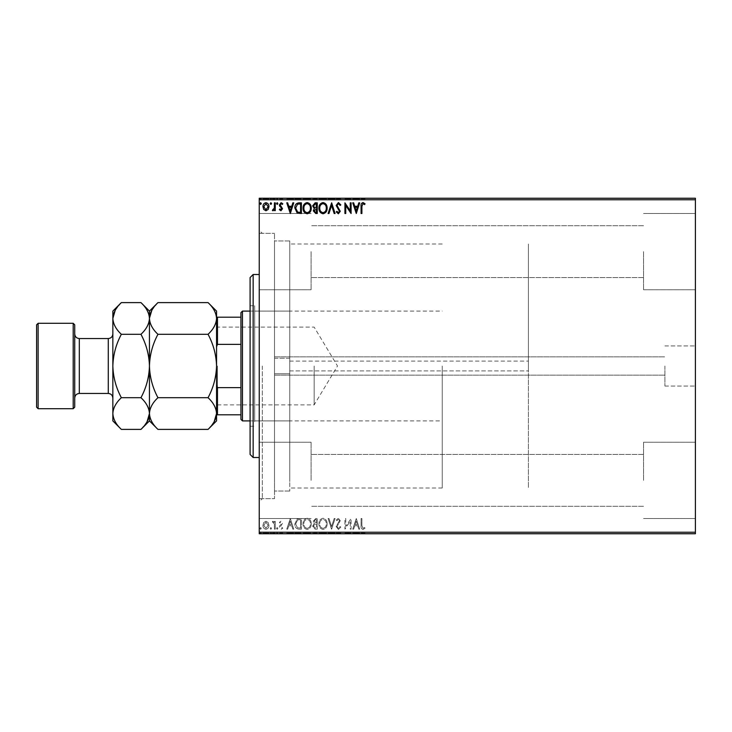 <?xml version="1.0" encoding="UTF-8"?>
<svg xmlns="http://www.w3.org/2000/svg" width="732" height="732" viewBox="0 0 732 732"><rect width="100%" height="100%" fill="white"/><g stroke="black" fill="none" stroke-linecap="round" stroke-linejoin="round"><path stroke-width="0.55" stroke-dasharray="3.66 2.75" d="M274.5 374.72L274.5 373.778L289.753 373.778L289.753 370.904L289.753 373.778L274.5 373.778L274.5 375.15L274.5 366L274.5 498.675L274.5 374.72M289.753 370.904L528.413 370.904L289.753 370.904L289.753 487.997L289.753 370.904M528.413 366L528.413 370.904L528.413 361.096L289.753 361.096L289.753 358.223L274.5 358.223L274.5 233.325L274.5 358.223L274.5 240.947L274.5 358.223L289.753 358.223L289.753 240.947L289.753 361.096L289.753 244.003L289.753 361.096L528.413 361.096L528.413 244.003L528.413 487.997L528.413 366M664.903 366L664.903 386.066L664.903 366M695.4 366L695.4 386.066L695.4 366M259.247 366L259.247 501.722L259.247 366M262.303 366L262.303 498.675L262.303 366M695.4 251.625L695.4 289.753L695.4 251.625M643.547 251.625L643.547 289.753L643.547 251.625M695.4 480.375L695.4 442.247L695.4 480.375M643.547 480.375L643.547 442.247L643.547 480.375M259.247 251.625L259.247 289.753L259.247 251.625M311.1 251.625L311.1 289.753L311.1 251.625M259.247 480.375L259.247 442.247L259.247 480.375M311.1 480.375L311.1 442.247L311.1 480.375M268.168 533.747L262.944 533.747L268.964 533.747L268.168 533.747L268.168 533.143L265.954 533.143L265.954 533.747L268.15 533.747L265.954 533.747L265.954 533.143L263.74 533.143L263.74 533.747L263.767 533.143L262.944 533.143L262.944 533.747M275.259 533.747L272.386 533.747L275.259 533.747L275.259 533.143L275.259 533.747M280.951 533.747L282.79 533.747L280.191 533.747L282.515 533.747L280.951 533.747L280.951 533.143L279.368 533.143L279.853 533.747M298.921 533.747L294.831 533.747L298.921 533.747L298.921 533.143L301.401 533.143L301.401 533.747L301.401 533.143L297.247 533.143L297.247 533.747M317.276 533.747L312.628 533.747L317.276 533.747L317.276 533.143L317.276 533.747M331.651 533.747L328.092 533.747L331.651 533.747L331.651 533.143L335.073 533.143L335.073 533.747M350.912 533.143L344.928 533.143L350.262 533.143L350.262 533.747L344.928 533.747L350.262 533.747L350.262 533.143L351.086 533.143L350.912 533.747M361.892 533.747L365.039 533.747L361.892 533.747L361.892 533.143L361.892 533.747M695.4 532.228L259.247 532.228L259.247 533.747L695.4 533.747L695.4 198.253L259.247 198.253L259.247 199.772L695.4 199.772M356.283 533.747L352.723 533.747L359.705 533.747L356.283 533.747L356.283 533.143L356.145 533.747M338.422 533.747L340.819 533.747L336.162 533.747L338.422 533.747L338.422 533.143L340.819 533.143L340.819 533.747M327.131 533.747L318.923 533.747L327.131 533.747L327.131 533.143L323.077 533.143L323.077 533.747M311.256 533.747L303.048 533.747L311.256 533.747L311.256 533.143L307.202 533.143L307.202 533.747M290.32 533.747L286.761 533.747L293.742 533.747L290.32 533.747L290.32 533.143L290.183 533.747M277.867 533.747L276.495 533.747L277.867 533.747L277.867 533.143L277.181 533.747L276.495 533.143L276.495 533.747M271.563 533.747L270.2 533.747L271.563 533.747L271.563 533.143L270.886 533.747L270.2 533.143L270.2 533.747M261.306 533.747L259.933 533.747L261.306 533.747L261.306 533.143L260.619 533.747L259.933 533.143L259.933 533.747M268.168 198.253L262.944 198.253L268.964 198.253L268.168 198.253L268.168 198.857L265.954 198.857L265.954 198.253L268.15 198.253L265.954 198.253L265.954 198.857L263.74 198.857L263.74 198.253L263.767 198.857L262.944 198.857L262.944 198.253M275.259 198.253L272.386 198.253L275.259 198.253L275.259 198.857L275.259 198.253M280.951 198.253L282.79 198.253L280.191 198.253L282.515 198.253L280.951 198.253L280.951 198.857L279.368 198.857L279.853 198.253M298.921 198.253L294.831 198.253L298.921 198.253L298.921 198.857L301.401 198.857L301.401 198.253L301.401 198.857L297.247 198.857L297.247 198.253M317.276 198.253L312.628 198.253L317.276 198.253L317.276 198.857L317.276 198.253M331.651 198.253L328.092 198.253L331.651 198.253L331.651 198.857L335.073 198.857L335.073 198.253M350.912 198.857L344.928 198.857L350.262 198.857L350.262 198.253L344.928 198.253L350.262 198.253L350.262 198.857L351.086 198.857L350.912 198.253M361.892 198.253L365.039 198.253L361.892 198.253L361.892 198.857L361.892 198.253M356.283 198.253L352.723 198.253L359.705 198.253L356.283 198.253L356.283 198.857L356.145 198.253M338.422 198.253L340.819 198.253L336.162 198.253L338.422 198.253L338.422 198.857L340.819 198.857L340.819 198.253M327.131 198.253L318.923 198.253L327.131 198.253L327.131 198.857L323.077 198.857L323.077 198.253M311.256 198.253L303.048 198.253L311.256 198.253L311.256 198.857L307.202 198.857L307.202 198.253M290.32 198.253L286.761 198.253L293.742 198.253L290.32 198.253L290.32 198.857L290.183 198.253M277.867 198.253L276.495 198.253L277.867 198.253L277.867 198.857L277.181 198.253L276.495 198.857L276.495 198.253M271.563 198.253L270.2 198.253L271.563 198.253L271.563 198.857L270.886 198.253L270.2 198.857L270.2 198.253M261.306 198.253L259.933 198.253L261.306 198.253L261.306 198.857L260.619 198.253L259.933 198.857L259.933 198.253M268.168 522.529L265.954 521.239L263.74 522.52L262.944 525.292C262.925 527.507 263.923 528.852 265.954 529.309C267.985 528.852 268.992 527.507 268.964 525.292L268.168 522.529L265.954 521.239L263.74 522.52L262.944 525.292C262.925 527.507 263.923 528.852 265.954 529.309C267.985 528.852 268.992 527.507 268.964 525.292L268.168 522.529M275.259 529.172L275.259 521.376L274.445 521.376L274.445 522.52L273.009 521.239L272.386 521.504L272.78 522.337L274.317 523.874L274.445 529.172L275.259 529.172L275.259 521.376L274.445 521.376L274.445 522.52L273.009 521.239L272.386 521.504L274.317 523.874L274.445 529.172L275.259 529.172M280.951 521.239L279.368 522.346L279.853 523.014L280.905 522.2L281.5 523.956L279.633 525.851L279.368 527.058L281.097 529.309L282.79 528.257L282.323 527.534L281.189 528.358L280.191 527.095L282.515 523.279L280.951 521.239L279.368 522.346L279.853 523.014L280.905 522.2L281.5 523.956L279.633 525.851L279.368 527.058L281.097 529.309L282.79 528.257L282.323 527.534L281.189 528.358L280.191 527.095L282.515 523.279L280.951 521.239M298.921 529.172L301.401 529.172L301.401 518.503L297.247 518.887L294.831 523.975C294.712 527.049 296.076 528.788 298.921 529.172L301.401 529.172L301.401 518.503L297.247 518.887L294.831 523.975C294.712 527.049 296.076 528.788 298.921 529.172M317.276 529.172L317.276 518.503L315.767 518.503L313.305 521.147L314.312 523.417L312.628 526.143L315.144 529.172L317.276 529.172L317.276 518.503L315.767 518.503L313.305 521.147L314.312 523.417L312.628 526.143L315.144 529.172L317.276 529.172M331.651 529.172L335.073 518.503L334.176 518.503L331.578 526.601L328.988 518.503L328.092 518.503L331.514 529.172L335.073 518.503L334.176 518.503L331.578 526.601L328.988 518.503L328.092 518.503L331.651 529.172M350.262 529.172L351.086 529.172L351.086 518.503L345.742 526.464L345.742 518.503L344.928 518.503L344.928 529.172L350.262 521.23L350.262 529.172L351.086 529.172L351.086 518.503L345.742 526.464L345.742 518.503L344.928 518.503L344.928 529.172L350.262 521.23L350.262 529.172M361.892 525.603L361.892 518.503L361.077 518.503L361.077 525.704C360.748 527.644 361.398 528.897 363.026 529.446L365.039 528.22L364.627 527.397L363.035 528.358L361.892 525.603L361.892 518.503L361.077 518.503L361.077 525.704C360.748 527.644 361.398 528.897 363.026 529.446L365.039 528.22L364.627 527.397L363.035 528.358L361.892 525.603M259.247 532.228L259.247 199.772M356.283 518.503L352.723 529.172L353.62 529.172L354.718 525.75L357.71 525.75L358.808 529.172L359.705 529.172L356.283 518.503L352.723 529.172L353.62 529.172L354.718 525.75L357.71 525.75L358.808 529.172L359.705 529.172L356.283 518.503M338.422 529.446L340.819 527.113L340.151 526.573L338.477 528.358L336.985 526.546L340.27 520.717L338.367 518.229L336.299 520.031L336.94 520.69L338.376 519.317L339.447 520.672L336.162 526.564L338.422 529.446L340.819 527.113L340.151 526.573L338.477 528.358L336.985 526.546L340.27 520.717L338.367 518.229L336.299 520.031L336.94 520.69L338.376 519.317L339.447 520.672L336.162 526.564L338.422 529.446M327.131 523.883C327.195 520.836 325.841 518.951 323.077 518.229C320.25 518.887 318.868 520.754 318.923 523.837C318.868 526.884 320.232 528.751 323.013 529.446C325.795 528.779 327.167 526.921 327.131 523.883C327.195 520.836 325.841 518.951 323.077 518.229C320.25 518.887 318.868 520.754 318.923 523.837C318.868 526.884 320.232 528.751 323.013 529.446C325.795 528.779 327.167 526.921 327.131 523.883M311.256 523.883C311.32 520.836 309.965 518.951 307.202 518.229C304.375 518.887 302.993 520.754 303.048 523.837C302.993 526.884 304.356 528.751 307.138 529.446C309.92 528.779 311.292 526.921 311.256 523.883C311.32 520.836 309.965 518.951 307.202 518.229C304.375 518.887 302.993 520.754 303.048 523.837C302.993 526.884 304.356 528.751 307.138 529.446C309.92 528.779 311.292 526.921 311.256 523.883M290.32 518.503L286.761 529.172L287.649 529.172L288.747 525.75L291.748 525.75L292.846 529.172L293.742 529.172L290.32 518.503L286.761 529.172L287.649 529.172L288.747 525.75L291.748 525.75L292.846 529.172L293.742 529.172L290.32 518.503M277.867 528.422L277.181 527.534L276.495 528.422L277.181 529.309L277.867 528.422L277.181 527.534L276.495 528.422L277.181 529.309L277.867 528.422M271.563 528.422L270.886 527.534L270.2 528.422L270.886 529.309L271.563 528.422L270.886 527.534L270.2 528.422L270.886 529.309L271.563 528.422M261.306 528.422L260.619 527.534L259.933 528.422L260.619 529.309L261.306 528.422L260.619 527.534L259.933 528.422L260.619 529.309L261.306 528.422M274.5 357.28L274.5 366L274.5 357.28M274.5 373.778L274.5 491.053L274.5 373.778M289.753 373.778L289.753 491.053L289.753 373.778M355.066 524.661L356.219 521.074L357.362 524.661L355.066 524.661L356.219 521.074L357.362 524.661L355.066 524.661M323.041 528.358C320.79 527.799 319.692 526.299 319.738 523.828C319.701 521.385 320.799 519.885 323.041 519.317C325.273 519.912 326.362 521.431 326.307 523.883C326.353 526.308 325.264 527.799 323.041 528.358C320.79 527.799 319.692 526.299 319.738 523.828C319.701 521.385 320.799 519.885 323.041 519.317C325.273 519.912 326.362 521.431 326.307 523.883C326.353 526.308 325.264 527.799 323.041 528.358M314.733 524.24L316.453 524.112L316.453 528.083L315.519 528.083L313.442 526.143L314.733 524.24L316.453 524.112L316.453 528.083L315.519 528.083L313.442 526.143L314.733 524.24M314.129 521.166L315.602 519.592L316.453 519.592L316.453 523.014L314.129 521.166L315.602 519.592L316.453 519.592L316.453 523.014L314.129 521.166M307.166 528.358C304.915 527.799 303.817 526.299 303.862 523.828C303.826 521.385 304.924 519.885 307.166 519.317C309.398 519.912 310.487 521.431 310.432 523.883C310.478 526.308 309.38 527.799 307.166 528.358C304.915 527.799 303.817 526.299 303.862 523.828C303.826 521.385 304.924 519.885 307.166 519.317C309.398 519.912 310.487 521.431 310.432 523.883C310.478 526.308 309.38 527.799 307.166 528.358M300.047 519.592L300.577 519.592L300.577 528.083L297.503 527.809L295.655 523.966L297.677 519.894L300.577 519.592L300.577 528.083L297.503 527.809L295.655 523.966L297.677 519.894L300.047 519.592M289.103 524.661L290.247 521.074L291.4 524.661L289.103 524.661L290.247 521.074L291.4 524.661L289.103 524.661M265.954 528.358L263.767 525.302L265.954 522.2L268.15 525.302L265.954 528.358L263.767 525.302L265.954 522.2L268.15 525.302L265.954 528.358M361.892 206.397L361.892 213.497L361.077 213.497L361.077 206.296C360.748 204.356 361.398 203.103 363.026 202.554L365.039 203.78L364.627 204.603L363.035 203.642L361.892 206.397M356.283 213.497L352.723 202.828L353.62 202.828L354.718 206.25L357.71 206.25L358.808 202.828L359.705 202.828L356.283 213.497M355.066 207.339L356.219 210.926L357.362 207.339L355.066 207.339M350.262 202.828L351.086 202.828L351.086 213.497L345.742 205.536L345.742 213.497L344.928 213.497L344.928 202.828L350.262 210.77L350.262 202.828M338.422 202.554L340.819 204.887L340.151 205.427L338.477 203.642L336.985 205.454L340.27 211.283L338.367 213.771L336.299 211.969L336.94 211.31L338.376 212.683L339.447 211.328L336.162 205.436L338.422 202.554M331.651 202.828L335.073 213.497L334.176 213.497L331.578 205.399L328.988 213.497L328.092 213.497L331.651 202.828M327.131 208.117C327.195 211.164 325.841 213.049 323.077 213.771C320.25 213.113 318.868 211.246 318.923 208.162C318.868 205.116 320.232 203.249 323.013 202.554C325.795 203.221 327.167 205.079 327.131 208.117M323.041 203.642C320.79 204.201 319.692 205.701 319.738 208.172C319.701 210.615 320.799 212.115 323.041 212.683C325.273 212.088 326.362 210.569 326.307 208.117C326.353 205.692 325.264 204.201 323.041 203.642M317.276 202.828L317.276 213.497L315.767 213.497L313.305 210.853L314.312 208.583L312.628 205.857L315.144 202.828L317.276 202.828M314.733 207.76L316.453 207.888L316.453 203.917L315.519 203.917L313.442 205.857L314.733 207.76M314.129 210.834L315.602 212.408L316.453 212.408L316.453 208.986L314.129 210.834M311.256 208.117C311.32 211.164 309.965 213.049 307.202 213.771C304.375 213.113 302.993 211.246 303.048 208.162C302.993 205.116 304.356 203.249 307.138 202.554C309.92 203.221 311.292 205.079 311.256 208.117M307.166 203.642C304.915 204.201 303.817 205.701 303.862 208.172C303.826 210.615 304.924 212.115 307.166 212.683C309.398 212.088 310.487 210.569 310.432 208.117C310.478 205.692 309.38 204.201 307.166 203.642M298.921 202.828L301.401 202.828L301.401 213.497L297.247 213.113L294.831 208.025C294.712 204.951 296.076 203.212 298.921 202.828M300.047 212.408L300.577 212.408L300.577 203.917L297.503 204.191L295.655 208.034L297.677 212.106L300.047 212.408M290.32 213.497L286.761 202.828L287.649 202.828L288.747 206.25L291.748 206.25L292.846 202.828L293.742 202.828L290.32 213.497M289.103 207.339L290.247 210.926L291.4 207.339L289.103 207.339M280.951 210.761L279.368 209.654L279.853 208.986L280.905 209.8L281.5 208.044L279.633 206.15L279.368 204.942L281.097 202.691L282.79 203.743L282.323 204.466L281.189 203.642L280.191 204.905L282.515 208.721L280.951 210.761M277.867 203.578L277.181 204.466L276.495 203.578L277.181 202.691L277.867 203.578M275.259 202.828L275.259 210.624L274.445 210.624L274.445 209.48L273.009 210.761L272.386 210.496L272.78 209.663L274.317 208.126L274.445 202.828L275.259 202.828M271.563 203.578L270.886 204.466L270.2 203.578L270.886 202.691L271.563 203.578M268.168 209.471L265.954 210.761L263.74 209.48L262.944 206.708C262.925 204.493 263.923 203.148 265.954 202.691C267.985 203.148 268.992 204.493 268.964 206.708L268.168 209.471M265.954 203.642L263.767 206.699L265.954 209.8L268.15 206.699L265.954 203.642M261.306 203.578L260.619 204.466L259.933 203.578L260.619 202.691L261.306 203.578M361.077 198.857L363.026 198.857L361.077 198.857L361.077 198.253M365.039 198.857L363.035 198.857L363.026 198.253L363.035 198.857L365.039 198.857L365.039 198.253M364.627 198.857L364.627 198.253M363.575 198.857L363.575 198.253M356.145 198.857L352.723 198.857L352.723 198.253M352.723 198.857L353.62 198.857L353.62 198.253M353.62 198.857L354.718 198.857L354.718 198.253M354.718 198.857L357.71 198.857L357.71 198.253M357.71 198.857L358.808 198.857L358.808 198.253M358.808 198.857L359.705 198.857L359.705 198.253M359.705 198.857L356.283 198.857M355.066 198.857L357.362 198.857L355.066 198.857L355.066 198.253L357.362 198.253L355.066 198.253M356.219 198.857L356.219 198.253M357.362 198.857L357.362 198.253M345.742 198.857L345.742 198.253L345.742 198.857M344.928 198.857L344.928 198.253L344.928 198.857M345.111 198.857L345.111 198.253M340.819 198.857L340.151 198.253M340.151 198.857L338.477 198.857L338.477 198.253M338.477 198.857L336.985 198.857L336.985 198.253M336.985 198.857L337.26 198.253M337.26 198.857L339.849 198.857L339.849 198.253M339.849 198.857L340.27 198.253M340.27 198.857L338.367 198.857L338.367 198.253L338.376 198.857L336.299 198.857L336.299 198.253M336.299 198.857L336.94 198.253M336.94 198.857L339.447 198.857L339.447 198.253M339.447 198.857L338.953 198.253M338.953 198.857L337.937 198.857L337.937 198.253M337.937 198.857L336.162 198.857L336.162 198.253M336.162 198.857L338.422 198.857M335.073 198.857L334.176 198.857L334.176 198.253M334.176 198.857L331.578 198.857L331.578 198.253M331.578 198.857L328.988 198.857L328.988 198.253M328.988 198.857L328.092 198.857L328.092 198.253M328.092 198.857L331.514 198.857L331.514 198.253M323.077 198.857L318.923 198.857L318.923 198.253M318.923 198.857L323.013 198.857L323.013 198.253M323.013 198.857L327.131 198.857M323.041 198.857L319.738 198.857L326.307 198.857L319.738 198.253L326.307 198.253L323.041 198.253L323.041 198.857M319.738 198.857L319.738 198.253M326.307 198.857L326.307 198.253M313.305 198.857L317.276 198.857L313.305 198.857L313.305 198.253M314.312 198.857L314.312 198.253M312.628 198.857L312.628 198.253M315.144 198.857L315.144 198.253M314.733 198.857L316.453 198.857L313.442 198.857L316.453 198.253L314.733 198.253M314.129 198.857L316.453 198.857L314.129 198.857L314.129 198.253M315.602 198.857L315.602 198.253M316.453 198.857L316.453 198.253L316.453 198.857M316.041 198.857L316.041 198.253L316.041 198.857M313.442 198.857L313.442 198.253M315.519 198.857L315.519 198.253M307.202 198.857L303.048 198.857L303.048 198.253M303.048 198.857L307.138 198.857L307.138 198.253M307.138 198.857L311.256 198.857M307.166 198.857L303.862 198.857L310.432 198.857L303.862 198.253L310.432 198.253L307.166 198.253L307.166 198.857M303.862 198.857L303.862 198.253M310.432 198.857L310.432 198.253M297.247 198.857L294.831 198.857L294.831 198.253M294.831 198.857L298.921 198.857M300.047 198.857L295.655 198.857L300.047 198.857L300.577 198.253L295.655 198.253L300.047 198.253M300.577 198.857L300.577 198.253L300.577 198.857M297.677 198.857L297.677 198.253M295.655 198.857L295.655 198.253M297.503 198.857L297.503 198.253M290.183 198.857L286.761 198.857L286.761 198.253M286.761 198.857L287.649 198.857L287.649 198.253M287.649 198.857L288.747 198.857L288.747 198.253M288.747 198.857L291.748 198.857L291.748 198.253M291.748 198.857L292.846 198.857L292.846 198.253M292.846 198.857L293.742 198.857L293.742 198.253M293.742 198.857L290.32 198.857M289.103 198.857L291.4 198.857L289.103 198.857L289.103 198.253L291.4 198.253L289.103 198.253M290.247 198.857L290.247 198.253M291.4 198.857L291.4 198.253M279.853 198.857L280.905 198.857L280.905 198.253M280.905 198.857L281.692 198.857L281.692 198.253M281.692 198.857L281.5 198.253M281.5 198.857L279.633 198.857L279.633 198.253M279.633 198.857L281.097 198.857L281.097 198.253M281.097 198.857L282.79 198.857L282.79 198.253M282.79 198.857L282.323 198.253M282.323 198.857L281.189 198.857L281.189 198.253M281.189 198.857L280.191 198.857L280.191 198.253M280.191 198.857L280.383 198.253M280.383 198.857L281.262 198.857L281.262 198.253M281.262 198.857L282.25 198.857L282.25 198.253M282.25 198.857L282.515 198.253M282.515 198.857L280.951 198.857M276.495 198.857L277.867 198.857M273.009 198.857L275.259 198.857L274.445 198.857L274.445 198.253L274.445 198.857L273.009 198.857L273.009 198.253M272.386 198.857L272.386 198.253M272.78 198.857L272.78 198.253M273.146 198.857L273.146 198.253M274.317 198.857L274.317 198.253M274.445 198.857L274.445 198.253M270.2 198.857L271.563 198.857M262.944 198.857L268.964 198.857L268.964 198.253M268.964 198.857L268.168 198.857M265.954 198.857L268.15 198.857L265.954 198.857L265.954 198.253L265.954 198.857M268.15 198.857L268.15 198.253M259.933 198.857L261.306 198.857M361.077 533.143L363.026 533.143L361.077 533.143L361.077 533.747M365.039 533.143L363.035 533.143L363.026 533.747L363.035 533.143L365.039 533.143L365.039 533.747M364.627 533.143L364.627 533.747M363.575 533.143L363.575 533.747M356.145 533.143L352.723 533.143L352.723 533.747M352.723 533.143L353.62 533.143L353.62 533.747M353.62 533.143L354.718 533.143L354.718 533.747M354.718 533.143L357.71 533.143L357.71 533.747M357.71 533.143L358.808 533.143L358.808 533.747M358.808 533.143L359.705 533.143L359.705 533.747M359.705 533.143L356.283 533.143M355.066 533.143L357.362 533.143L355.066 533.143L355.066 533.747L357.362 533.747L355.066 533.747M356.219 533.143L356.219 533.747M357.362 533.143L357.362 533.747M345.742 533.143L345.742 533.747L345.742 533.143M344.928 533.143L344.928 533.747L344.928 533.143M345.111 533.143L345.111 533.747M340.819 533.143L340.151 533.747M340.151 533.143L338.477 533.143L338.477 533.747M338.477 533.143L336.985 533.143L336.985 533.747M336.985 533.143L337.26 533.747M337.26 533.143L339.849 533.143L339.849 533.747M339.849 533.143L340.27 533.747M340.27 533.143L338.367 533.143L338.367 533.747L338.376 533.143L336.299 533.143L336.299 533.747M336.299 533.143L336.94 533.747M336.94 533.143L339.447 533.143L339.447 533.747M339.447 533.143L338.953 533.747M338.953 533.143L337.937 533.143L337.937 533.747M337.937 533.143L336.162 533.143L336.162 533.747M336.162 533.143L338.422 533.143M335.073 533.143L334.176 533.143L334.176 533.747M334.176 533.143L331.578 533.143L331.578 533.747M331.578 533.143L328.988 533.143L328.988 533.747M328.988 533.143L328.092 533.143L328.092 533.747M328.092 533.143L331.514 533.143L331.514 533.747M323.077 533.143L318.923 533.143L318.923 533.747M318.923 533.143L323.013 533.143L323.013 533.747M323.013 533.143L327.131 533.143M323.041 533.143L319.738 533.143L326.307 533.143L319.738 533.747L326.307 533.747L323.041 533.747L323.041 533.143M319.738 533.143L319.738 533.747M326.307 533.143L326.307 533.747M313.305 533.143L317.276 533.143L313.305 533.143L313.305 533.747M314.312 533.143L314.312 533.747M312.628 533.143L312.628 533.747M315.144 533.143L315.144 533.747M314.733 533.143L316.453 533.143L313.442 533.143L316.453 533.747L314.733 533.747M314.129 533.143L316.453 533.143L314.129 533.143L314.129 533.747M315.602 533.143L315.602 533.747M316.453 533.143L316.453 533.747L316.453 533.143M316.041 533.143L316.041 533.747L316.041 533.143M313.442 533.143L313.442 533.747M315.519 533.143L315.519 533.747M307.202 533.143L303.048 533.143L303.048 533.747M303.048 533.143L307.138 533.143L307.138 533.747M307.138 533.143L311.256 533.143M307.166 533.143L303.862 533.143L310.432 533.143L303.862 533.747L310.432 533.747L307.166 533.747L307.166 533.143M303.862 533.143L303.862 533.747M310.432 533.143L310.432 533.747M297.247 533.143L294.831 533.143L294.831 533.747M294.831 533.143L298.921 533.143M300.047 533.143L295.655 533.143L300.047 533.143L300.577 533.747L295.655 533.747L300.047 533.747M300.577 533.143L300.577 533.747L300.577 533.143M297.677 533.143L297.677 533.747M295.655 533.143L295.655 533.747M297.503 533.143L297.503 533.747M290.183 533.143L286.761 533.143L286.761 533.747M286.761 533.143L287.649 533.143L287.649 533.747M287.649 533.143L288.747 533.143L288.747 533.747M288.747 533.143L291.748 533.143L291.748 533.747M291.748 533.143L292.846 533.143L292.846 533.747M292.846 533.143L293.742 533.143L293.742 533.747M293.742 533.143L290.32 533.143M289.103 533.143L291.4 533.143L289.103 533.143L289.103 533.747L291.4 533.747L289.103 533.747M290.247 533.143L290.247 533.747M291.4 533.143L291.4 533.747M279.853 533.143L280.905 533.143L280.905 533.747M280.905 533.143L281.692 533.143L281.692 533.747M281.692 533.143L281.5 533.747M281.5 533.143L279.633 533.143L279.633 533.747M279.633 533.143L281.097 533.143L281.097 533.747M281.097 533.143L282.79 533.143L282.79 533.747M282.79 533.143L282.323 533.747M282.323 533.143L281.189 533.143L281.189 533.747M281.189 533.143L280.191 533.143L280.191 533.747M280.191 533.143L280.383 533.747M280.383 533.143L281.262 533.143L281.262 533.747M281.262 533.143L282.25 533.143L282.25 533.747M282.25 533.143L282.515 533.747M282.515 533.143L280.951 533.143M276.495 533.143L277.867 533.143M273.009 533.143L275.259 533.143L274.445 533.143L274.445 533.747L274.445 533.143L273.009 533.143L273.009 533.747M272.386 533.143L272.386 533.747M272.78 533.143L272.78 533.747M273.146 533.143L273.146 533.747M274.317 533.143L274.317 533.747M274.445 533.143L274.445 533.747M270.2 533.143L271.563 533.143M262.944 533.143L268.964 533.143L268.964 533.747M268.964 533.143L268.168 533.143M265.954 533.143L268.15 533.143L265.954 533.143L265.954 533.747L265.954 533.143M268.15 533.143L268.15 533.747M259.933 533.143L261.306 533.143M250.097 277.547L250.097 454.453M253.153 457.5L253.153 274.5M254.672 416.737L254.672 311.1L254.672 416.737M289.753 416.737L289.753 311.1L289.753 416.737M254.672 421.669L254.672 305.766L254.672 421.669M250.097 310.331L250.097 426.234L250.097 310.331M289.753 481.574L289.753 240.947L289.753 481.574M274.5 481.574L274.5 240.947L274.5 481.574M274.5 488.619L274.5 233.325L274.5 488.619M259.247 488.619L259.247 233.325L259.247 488.619M259.247 281.436L259.247 457.5L259.247 281.436M149.447 311.1L149.447 318.457C149.776 324.02 152.604 329.308 157.947 334.304C152.613 344.25 149.785 354.819 149.447 366C149.785 377.2 152.622 387.768 157.947 397.696L208.053 397.696C213.387 387.75 216.215 377.181 216.553 366L216.553 405.803L216.553 366C216.215 354.8 213.378 344.232 208.053 334.304C213.369 329.373 216.196 324.084 216.553 318.457C216.224 312.884 213.396 307.605 208.053 302.609M217.468 366L217.468 404.887L217.468 366M314.147 366L314.147 404.887L314.147 366M242.475 420.9L242.475 311.1M240.947 312.628L240.947 419.372M442.247 366L442.247 487.997L442.247 366M216.553 385.252L216.553 346.748L216.553 414.797L217.468 414.797L217.468 387.621L216.553 385.252L216.553 414.797M240.947 317.203L216.553 317.203L216.553 346.748L217.468 344.379L217.468 317.203M240.947 387.621L217.468 387.621M240.947 344.379L217.468 344.379M240.947 414.797L217.468 414.797M216.553 346.748L216.553 317.203M74.728 407.175L74.728 324.825M73.2 323.297L73.2 408.703M36.6 324.825L36.6 407.175M38.128 408.703L38.128 323.297M112.847 311.1L112.847 420.9M157.947 334.304L208.053 334.304M157.947 302.609L151.808 310.322M208.053 429.391L214.192 421.678M157.947 397.696C152.631 402.627 149.804 407.916 149.447 413.543C149.776 419.116 152.604 424.395 157.947 429.391M216.553 311.1L216.553 413.543C216.224 407.98 213.396 402.692 208.053 397.696M149.447 413.543C149.127 407.98 146.299 402.692 140.956 397.696C146.281 387.75 149.108 377.181 149.447 366C149.108 354.791 146.281 344.223 140.956 334.304C146.263 329.373 149.099 324.084 149.447 318.457L149.447 420.9M216.553 413.543L216.553 420.9M149.447 318.457C149.127 312.884 146.299 307.605 140.956 302.609M140.956 429.391L147.086 421.678M121.347 302.609L115.208 310.322M112.847 318.457C113.176 324.02 116.004 329.308 121.347 334.304C116.022 344.25 113.186 354.819 112.847 366C113.195 377.209 116.022 387.777 121.347 397.696C116.031 402.627 113.204 407.916 112.847 413.543C113.176 419.116 116.004 424.395 121.347 429.391M121.347 397.696L140.956 397.696M121.347 334.304L140.956 334.304M74.728 366L74.728 333.975L74.728 366M338.614 198.857L338.614 198.253M315.767 198.857L315.767 198.253M299.781 198.857L299.781 198.253M299.699 198.857L299.699 198.253M280.676 198.857L280.676 198.253M338.614 533.143L338.614 533.747M315.767 533.143L315.767 533.747M299.781 533.143L299.781 533.747M299.699 533.143L299.699 533.747M280.676 533.143L280.676 533.747M108.272 338.55L108.272 393.45M79.303 393.45L79.303 338.55M274.5 375.15L664.903 375.15L274.5 375.15M664.903 386.066L695.4 386.066L664.903 386.066M259.247 498.675L274.5 498.675L262.303 498.675L259.247 501.722M643.547 289.753L695.4 289.753L643.547 289.753M643.547 518.503L695.4 518.503L643.547 518.503M311.1 289.753L259.247 289.753L311.1 289.753M311.1 518.503L259.247 518.503L311.1 518.503M643.547 506.297L311.1 506.297L643.547 506.297M643.547 277.547L311.1 277.547L643.547 277.547M289.753 240.947L274.5 240.947L289.753 240.947M442.247 244.003L289.753 244.003M643.547 225.703L311.1 225.703L643.547 225.703M643.547 454.453L311.1 454.453L643.547 454.453M259.247 233.325L274.5 233.325L262.303 233.325L259.247 230.278M289.753 491.053L274.5 491.053L289.753 491.053M442.247 487.997L289.753 487.997M311.1 442.247L259.247 442.247L311.1 442.247M311.1 213.497L259.247 213.497L311.1 213.497M643.547 442.247L695.4 442.247L643.547 442.247M643.547 213.497L695.4 213.497L643.547 213.497M664.903 345.934L695.4 345.934L664.903 345.934M274.5 356.85L664.903 356.85L274.5 356.85M289.753 420.9L254.672 420.9M250.097 426.234L254.672 426.234M250.097 305.766L254.672 305.766M289.753 311.1L254.672 311.1M216.553 326.197L217.468 327.113L314.147 327.113L337.516 366L314.147 404.887L217.468 404.887L216.553 405.803M250.097 311.1L442.247 311.1M250.097 420.9L442.247 420.9"/><path stroke-width="1.1" d="M695.4 533.747L259.247 533.747L259.247 532.228L695.4 532.228L695.4 533.747M695.4 199.772L259.247 199.772L259.247 198.253L695.4 198.253L695.4 532.228M268.168 209.471L265.954 210.761L263.74 209.48L262.944 206.708C262.925 204.493 263.923 203.148 265.954 202.691C267.985 203.148 268.992 204.493 268.964 206.708L268.168 209.471M275.259 202.828L275.259 210.624L274.445 210.624L274.445 209.48L273.009 210.761L272.386 210.496L272.78 209.663L274.317 208.126L274.445 202.828L275.259 202.828M280.951 210.761L279.368 209.654L279.853 208.986L280.905 209.8L281.5 208.044L279.633 206.15L279.368 204.942L281.097 202.691L282.79 203.743L282.323 204.466L281.189 203.642L280.191 204.905L282.515 208.721L280.951 210.761M298.921 202.828L301.401 202.828L301.401 213.497L297.247 213.113L294.831 208.025C294.712 204.951 296.076 203.212 298.921 202.828M317.276 202.828L317.276 213.497L315.767 213.497L313.305 210.853L314.312 208.583L312.628 205.857L315.144 202.828L317.276 202.828M331.651 202.828L335.073 213.497L334.176 213.497L331.578 205.399L328.988 213.497L328.092 213.497L331.651 202.828M350.262 202.828L351.086 202.828L351.086 213.497L345.742 205.536L345.742 213.497L344.928 213.497L344.928 202.828L350.262 210.77L350.262 202.828M361.892 206.397L361.892 213.497L361.077 213.497L361.077 206.296C360.748 204.356 361.398 203.103 363.026 202.554L365.039 203.78L364.627 204.603L363.035 203.642L361.892 206.397M259.247 199.772L259.247 532.228M356.283 213.497L352.723 202.828L353.62 202.828L354.718 206.25L357.71 206.25L358.808 202.828L359.705 202.828L356.283 213.497M338.422 202.554L340.819 204.887L340.151 205.427L338.477 203.642L336.985 205.454L340.27 211.283L338.367 213.771L336.299 211.969L336.94 211.31L338.376 212.683L339.447 211.328L336.162 205.436L338.422 202.554M327.131 208.117C327.195 211.164 325.841 213.049 323.077 213.771C320.25 213.113 318.868 211.246 318.923 208.162C318.868 205.116 320.232 203.249 323.013 202.554C325.795 203.221 327.167 205.079 327.131 208.117M311.256 208.117C311.32 211.164 309.965 213.049 307.202 213.771C304.375 213.113 302.993 211.246 303.048 208.162C302.993 205.116 304.356 203.249 307.138 202.554C309.92 203.221 311.292 205.079 311.256 208.117M290.32 213.497L286.761 202.828L287.649 202.828L288.747 206.25L291.748 206.25L292.846 202.828L293.742 202.828L290.32 213.497M277.867 203.578L277.181 204.466L276.495 203.578L277.181 202.691L277.867 203.578M271.563 203.578L270.886 204.466L270.2 203.578L270.886 202.691L271.563 203.578M261.306 203.578L260.619 204.466L259.933 203.578L260.619 202.691L261.306 203.578M355.066 207.339L356.219 210.926L357.362 207.339L355.066 207.339M319.738 208.172C319.701 210.615 320.799 212.115 323.041 212.683C325.273 212.088 326.362 210.569 326.307 208.117C326.353 205.692 325.264 204.201 323.041 203.642C320.79 204.201 319.692 205.701 319.738 208.172M315.602 212.408L316.453 212.408L316.453 208.986L314.129 210.834L315.602 212.408M316.041 207.888L316.453 203.917L315.519 203.917L313.442 205.857L314.733 207.76L316.041 207.888M303.862 208.172C303.826 210.615 304.924 212.115 307.166 212.683C309.398 212.088 310.487 210.569 310.432 208.117C310.478 205.692 309.38 204.201 307.166 203.642C304.915 204.201 303.817 205.701 303.862 208.172M300.577 212.408L300.577 203.917L297.503 204.191L295.655 208.034L297.677 212.106L300.577 212.408M289.103 207.339L290.247 210.926L291.4 207.339L289.103 207.339M263.767 206.699L265.954 209.8L268.15 206.699L265.954 203.642L263.767 206.699M253.153 457.5L250.097 454.453L250.097 277.547L253.153 274.5L253.153 457.5L259.247 457.5M242.475 420.9L240.947 419.372L240.947 312.628L242.475 311.1L242.475 420.9L250.097 420.9M240.947 344.379L217.468 344.379L216.553 346.748M216.553 385.252L217.468 387.621L217.468 414.797L216.553 414.797M240.947 387.621L217.468 387.621M216.553 317.203L217.468 317.203L217.468 344.379M240.947 317.203L217.468 317.203M240.947 414.797L217.468 414.797M74.728 324.825L74.728 407.175L73.2 408.703L73.2 323.297L74.728 324.825M38.128 408.703L36.6 407.175L36.6 324.825L38.128 323.297L38.128 408.703L73.2 408.703M157.947 397.696C152.613 387.75 149.785 377.181 149.447 366C149.785 354.8 152.622 344.232 157.947 334.304C152.631 329.373 149.804 324.084 149.447 318.457C149.776 312.884 152.604 307.605 157.947 302.609L208.053 302.609C213.369 307.541 216.196 312.82 216.553 318.457C216.224 324.02 213.396 329.308 208.053 334.304C213.387 344.25 216.215 354.819 216.553 366C216.215 377.2 213.378 387.768 208.053 397.696C213.369 402.627 216.196 407.916 216.553 413.543C216.224 419.116 213.396 424.395 208.053 429.391L157.947 429.391C152.631 424.459 149.804 419.18 149.447 413.543C149.776 407.98 152.604 402.692 157.947 397.696L208.053 397.696M157.947 334.304L208.053 334.304M151.808 310.322L149.456 318.173M214.192 421.678L216.553 413.543L216.553 311.1L208.053 302.609M157.947 429.391L149.447 420.9L149.447 311.1L157.947 302.609M208.053 429.391L216.553 420.9L216.553 413.543M149.447 318.457C149.127 324.02 146.299 329.308 140.956 334.304C146.281 344.25 149.108 354.819 149.447 366C149.108 377.209 146.281 387.777 140.956 397.696C146.263 402.627 149.099 407.916 149.447 413.543C149.127 419.116 146.299 424.395 140.956 429.391L121.347 429.391C116.031 424.459 113.204 419.18 112.847 413.543L112.847 311.1L121.347 302.609L140.956 302.609C146.263 307.541 149.099 312.82 149.447 318.457M147.086 421.678L149.447 413.543M121.347 429.391L112.847 420.9L112.847 413.543C113.176 407.98 116.004 402.692 121.347 397.696C116.022 387.75 113.186 377.181 112.847 366C113.195 354.791 116.022 344.223 121.347 334.304C116.031 329.373 113.204 324.084 112.847 318.457C113.176 312.884 116.004 307.605 121.347 302.609M115.208 310.322L112.847 318.457M121.347 334.304L140.956 334.304M121.347 397.696L140.956 397.696M108.272 338.55L79.303 338.55L79.303 393.45L108.272 393.45L108.272 338.55C111.054 338.276 112.582 336.757 112.847 333.975M253.153 274.5L259.247 274.5M242.475 311.1L250.097 311.1M108.272 393.45C111.054 393.725 112.582 395.243 112.847 398.025M79.303 393.45C76.521 393.725 74.993 395.243 74.728 398.025M38.128 323.297L73.2 323.297M149.447 311.1L140.956 302.609M149.447 420.9L140.956 429.391M79.303 338.55C76.521 338.276 74.993 336.757 74.728 333.975"/></g></svg>
